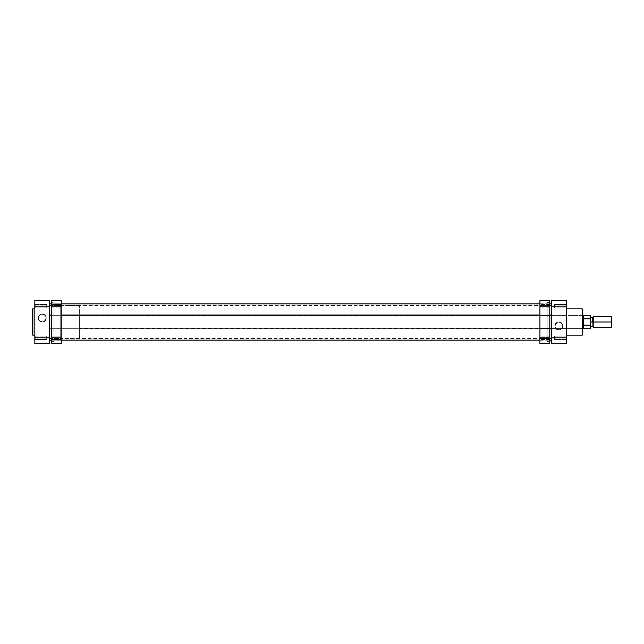 <?xml version="1.0" encoding="UTF-8"?>
<svg xmlns="http://www.w3.org/2000/svg" width="644" height="644" viewBox="0 0 644 644"><rect width="100%" height="100%" fill="white"/><g stroke="black" fill="none" stroke-linecap="round" stroke-linejoin="round"><path stroke-width="0.48" stroke-dasharray="3.22 2.42" d="M35.17 336.176L34.84 339.807L34.84 335.846L34.84 339.807L34.84 335.846L46.706 336.176L46.706 339.477L35.17 339.477L35.17 336.176L46.706 336.176L46.706 339.477L35.17 339.477L35.17 336.176L35.17 339.477L46.706 339.477L46.706 336.176L35.17 336.176L35.17 339.477L46.706 339.477L46.706 336.176L46.706 339.444L46.706 336.176L34.84 335.846L34.84 339.807L34.84 300.571L49.677 300.571L49.677 343.429L34.84 343.429L35.17 336.176M35.17 304.523L34.84 308.154L34.84 304.193L34.84 308.154L34.84 304.193L46.706 304.523L46.706 307.824L35.17 307.824L35.17 304.523L46.706 304.523L46.706 307.824L35.17 307.824L35.17 304.523L35.17 307.824L46.706 307.824L46.706 304.523L35.17 304.523L35.17 307.824L46.706 307.824L46.706 304.523L46.706 307.792L46.706 304.523L34.84 304.193L34.84 308.154L35.17 304.523M42.254 321.815A3.775 3.775 0 0 1 38.479 318.047A3.775 3.775 0 0 1 42.254 314.272L42.254 313.942A4.106 4.106 0 0 0 38.149 318.047A4.106 4.106 0 0 0 42.254 322.145L42.254 321.815A3.775 3.775 0 0 1 38.479 318.047A3.775 3.775 0 0 1 42.254 314.272A3.775 3.775 0 0 0 38.479 318.047A3.775 3.775 0 0 0 42.254 321.815A3.775 3.775 0 0 0 46.03 318.047A3.775 3.775 0 0 0 42.254 314.272A3.775 3.775 0 0 1 46.03 318.047A3.775 3.775 0 0 1 42.254 321.815L40.161 321.179L38.769 319.488L38.551 317.307L39.59 315.375L40.814 314.554L42.995 314.344L44.927 315.375L45.74 316.598L46.03 318.047L45.394 320.14L42.254 322.145L45.161 320.945L46.36 318.047L45.668 315.761L43.824 314.256L41.458 314.022L39.356 315.141L38.229 317.242L38.463 319.617L39.976 321.453L42.254 322.145A4.106 4.106 0 0 0 46.36 318.047A4.106 4.106 0 0 0 42.254 313.942L42.254 314.272A3.775 3.775 0 0 1 46.03 318.047A3.775 3.775 0 0 1 42.254 321.815M34.84 335.122L34.84 308.879L34.84 335.122M49.677 338.486L60.222 338.486L60.222 305.514L49.677 305.514L49.677 338.486L49.677 305.514L60.222 305.514L60.222 338.486L60.222 305.514L60.222 338.486L49.677 338.486L49.677 305.514L49.677 338.486L49.677 305.514L49.677 315.641L551.465 315.641L551.465 305.514L551.465 328.36L49.677 328.36L49.677 322.056L49.677 328.995L551.465 328.995L551.465 340.137L551.465 303.863L551.465 340.137L551.465 303.863L551.465 328.995L49.677 328.995L49.677 303.863L49.677 340.137L49.677 303.952L49.677 337.762L49.677 328.36L551.465 328.36L551.465 305.514L551.465 338.486L551.465 315.641L49.677 315.641L49.677 338.486L551.465 338.486L551.465 305.514L540.92 305.514L540.92 338.486L551.465 338.486L540.92 338.486L540.92 305.514L551.465 305.514L551.465 338.486M32.2 309.539L32.2 334.461M32.2 334.405L32.2 309.595M32.86 335.122L32.86 308.879L32.86 335.122M34.84 343.429L49.677 343.429L49.677 337.826L34.84 337.826L34.84 306.174L49.677 306.174L49.677 337.826L34.84 337.826L34.84 343.429M46.706 304.523L46.706 307.824L46.706 304.523M46.706 336.176L46.706 339.477L46.706 336.176M49.677 306.174L34.84 306.174L34.84 300.571L49.677 300.571L49.677 306.174M549.815 315.005L539.93 315.005L549.815 315.005M61.212 315.005L51.319 315.005L61.212 315.005M565.971 307.824L566.301 304.193L566.301 308.154L566.301 304.193L566.301 308.154L554.436 307.824L554.436 304.523L565.971 304.523L565.971 307.824L554.436 307.824L554.436 304.523L565.971 304.523L565.971 307.824L565.971 304.523L554.436 304.523L554.436 307.824L565.971 307.824L565.971 304.523L554.436 304.523L554.436 307.824L554.436 304.556L554.436 307.824L566.301 308.154L566.301 304.193L566.301 343.429L551.465 343.429L551.465 300.571L566.301 300.571L565.971 307.824M565.971 339.477L566.301 335.846L566.301 339.807L566.301 335.846L566.301 339.807L554.436 339.477L554.436 336.176L565.971 336.176L565.971 339.477L554.436 339.477L554.436 336.176L565.971 336.176L565.971 339.477L565.971 336.176L554.436 336.176L554.436 339.477L565.971 339.477L565.971 336.176L554.436 336.176L554.436 339.477L554.436 336.208L554.436 339.477L566.301 339.807L566.301 335.846L565.971 339.477M582.788 309.595L582.788 328.923L540.92 328.593L540.92 315.407L582.458 315.407L582.458 328.593L582.458 315.407L540.92 315.407L540.92 322L540.92 305.514L540.92 328.593L540.92 315.407L540.92 328.593L582.458 328.593L582.788 334.405M558.887 322.185A3.775 3.775 0 0 1 562.655 325.953A3.775 3.775 0 0 1 558.887 329.728L558.887 330.058A4.106 4.106 0 0 0 562.985 325.953A4.106 4.106 0 0 0 558.887 321.855L558.887 322.185A3.775 3.775 0 0 1 562.655 325.953A3.775 3.775 0 0 1 558.887 329.728A3.775 3.775 0 0 0 562.655 325.953A3.775 3.775 0 0 0 558.887 322.185A3.775 3.775 0 0 0 555.112 325.953A3.775 3.775 0 0 0 558.887 329.728A3.775 3.775 0 0 1 555.112 325.953A3.775 3.775 0 0 1 558.887 322.185L560.98 322.821L562.373 324.512L562.582 326.693L561.552 328.625L560.328 329.446L558.147 329.656L556.215 328.625L555.402 327.402L555.112 325.953L555.748 323.86L558.887 321.855L555.981 323.055L554.782 325.953L555.474 328.239L557.318 329.744L559.684 329.978L561.785 328.859L562.912 326.758L562.679 324.383L561.166 322.547L558.887 321.855A4.106 4.106 0 0 0 554.782 325.953A4.106 4.106 0 0 0 558.887 330.058L558.887 329.728A3.775 3.775 0 0 1 555.112 325.953A3.775 3.775 0 0 1 558.887 322.185M566.301 308.879L566.301 335.122L566.301 308.879M582.788 315.077L582.788 328.923L582.788 315.077M582.128 308.879L582.128 335.122L582.128 308.879M540.92 338.486L540.92 323.618L540.92 338.486M566.301 300.571L551.465 300.571L551.465 306.174L566.301 306.174L566.301 337.826L551.465 337.826L551.465 306.174L566.301 306.174L566.301 300.571M554.436 339.477L554.436 336.176L554.436 339.477M554.436 307.824L554.436 304.523L554.436 307.824M551.465 337.826L566.301 337.826L566.301 343.429L551.465 343.429L551.465 337.826M582.788 309.539L582.788 334.461M611.269 322L611.269 316.727L611.269 322L592.681 322L592.681 317.251L592.681 322L590.701 322L590.701 317.387L590.701 326.613L590.701 322L592.681 322L592.681 317.387L592.681 326.75L592.681 317.387L592.681 326.613L593.205 316.727L593.205 322L611.269 322L611.269 327.273L611.269 322L611.8 322L611.269 322M611.8 317.251L611.8 322L611.8 317.251M583.279 322L79.349 322L582.788 322L79.349 322L79.349 315.407L79.349 322L60.222 322L79.349 322L79.349 305.514L79.349 338.486L79.349 322L60.222 322L60.222 305.514L60.222 338.486L60.222 322L79.349 322L79.349 338.486L79.349 305.514L79.349 328.593L79.349 315.407L79.349 322L583.279 322L583.279 315.407L583.279 322M583.448 315.568L583.448 325.148L583.448 315.568M590.371 325.148L590.371 328.432L590.371 325.148L583.448 325.148L583.448 328.432L583.448 325.148L590.371 325.148L590.701 324.407L590.701 328.102L590.701 315.898L590.701 319.593L590.371 318.852L583.448 318.852L590.371 318.852L590.371 315.568L590.371 318.852M590.685 319.376L590.476 318.885M590.476 325.115L590.701 319.593M590.701 322L590.701 326.613L590.701 322M593.205 327.273L593.205 322L593.205 327.273M611.8 326.75L611.8 322L611.8 326.75M60.222 322L60.222 338.486L60.222 322M79.349 322L79.349 328.593L79.349 322M549.815 337.826L549.815 339.477L549.815 337.826L539.93 337.826L549.815 337.826L549.815 339.477L549.815 337.826L539.93 337.826L539.93 339.477L539.93 337.826L549.815 337.826L549.815 306.174L549.815 307.824L549.815 306.174L539.93 306.174L549.815 306.174L549.815 307.824L549.815 306.174L539.93 306.174L539.93 307.824L539.93 306.174L549.815 306.174L549.815 300.571L549.815 307.824L549.815 304.523L549.815 307.824L549.815 304.523L549.815 306.174L539.93 306.174L539.93 307.824L539.93 300.571L549.815 300.571L539.93 300.571L539.93 339.477L539.93 306.174L549.815 306.174L539.93 306.174L539.93 304.523L539.93 306.174L549.815 306.174L549.815 304.523L549.815 306.174L539.93 306.174L539.93 304.523L539.93 306.174L549.815 306.174L549.815 339.477L549.815 336.176L549.815 339.477L549.815 336.176L549.815 337.826L539.93 337.826L539.93 339.477L539.93 336.176L539.93 339.477L539.93 336.176L539.93 337.826L549.815 337.826L549.815 336.176L549.815 337.826L539.93 337.826L549.815 337.826L549.815 336.176L549.815 343.429L549.815 337.826L539.93 337.826L539.93 336.176L539.93 337.826L539.93 336.176L539.93 337.826L549.815 337.826M547.183 322L547.183 341.368L547.183 322L549.815 322L539.93 322L539.93 340.201L539.93 322L547.183 322L547.183 340.201L547.183 322L539.93 322L547.183 322L547.183 303.799L547.183 322L549.815 322L549.815 341.449L549.815 302.551L549.815 341.449L549.815 322L547.183 322L547.183 302.632L547.183 322M539.93 322L539.93 303.799L539.93 322M539.93 343.429L539.93 337.826L539.93 343.429L549.815 343.429L539.93 343.429M549.815 322L549.815 302.551L549.815 322M51.319 339.477L51.319 336.176L61.212 336.176L61.212 339.477L51.319 339.477L51.319 336.176L61.212 336.176L61.212 339.477L51.319 339.477L51.319 343.429L51.319 336.176L51.319 339.477L51.319 336.176L51.319 339.477L61.212 339.477L61.212 337.826L61.212 343.429L51.319 343.429L61.212 343.429L61.212 336.176L61.212 339.477L61.212 336.176L61.212 339.477L61.212 336.176L51.319 336.176L51.319 339.477L61.212 339.477L61.212 336.176L51.319 336.176L51.319 339.477M51.319 307.824L51.319 304.523L61.212 304.523L61.212 307.824L51.319 307.824L51.319 304.523L61.212 304.523L61.212 307.824L51.319 307.824L51.319 337.826L61.212 337.826L61.212 306.174L61.212 337.826L51.319 337.826L51.319 304.523L51.319 307.824L51.319 304.523L51.319 307.824L61.212 307.824L61.212 304.523L61.212 307.824L61.212 304.523L61.212 307.824L61.212 304.523L51.319 304.523L51.319 307.824L61.212 307.824L61.212 304.523L51.319 304.523L51.319 307.824M53.959 302.632L53.959 341.368L51.319 341.449L51.319 302.551L53.959 302.632L51.319 302.551L51.319 306.174L51.319 300.571L51.319 341.449L51.319 302.551L51.319 341.449L53.959 341.368L53.959 302.632M61.212 303.799L61.212 340.201L53.959 340.201L53.959 303.799L61.212 303.799L53.959 303.799L53.959 340.201L61.212 340.201L61.212 303.799M61.212 300.571L61.212 306.174L51.319 306.174L61.212 306.174L61.212 300.571L51.319 300.571L61.212 300.571M53.959 341.368L53.959 302.728L53.959 341.368M53.959 303.799L53.959 340.201L53.959 303.799M49.677 305.514L551.465 305.514M549.815 340.137L539.93 340.137M61.212 340.137L51.319 340.137M549.815 303.863L539.93 303.863M61.212 303.863L51.319 303.863M583.279 315.407L79.349 315.407M79.349 305.514L60.222 305.514M79.349 338.486L60.222 338.486M583.279 328.593L79.349 328.593M549.815 339.477L539.93 339.477L549.815 339.477M549.815 307.824L539.93 307.824L549.815 307.824M547.183 341.368L549.815 341.449M539.93 340.201L547.183 340.201M539.93 303.799L547.183 303.799M547.183 302.632L549.815 302.551M549.815 304.523L539.93 304.523L549.815 304.523M549.815 336.176L539.93 336.176L549.815 336.176"/><path stroke-width="0.97" d="M32.2 309.539L32.2 334.461A0.66 0.66 0 0 0 32.86 335.122L32.86 308.879A0.66 0.66 0 0 0 32.2 309.539A0.66 0.66 0 0 1 32.86 308.879L32.86 335.122L34.84 335.122L32.86 335.122A0.66 0.66 0 0 1 32.2 334.461M34.84 308.879L32.86 308.879L34.84 308.879M34.84 300.571L34.84 343.429L49.677 343.429L49.677 300.571L34.84 300.571L34.84 306.174L49.677 306.174L49.677 337.826L34.84 337.826L34.84 306.174L49.677 306.174L49.677 300.571L34.84 300.571M32.2 309.595L32.2 334.405M49.677 343.429L34.84 343.429L34.84 337.826L49.677 337.826L49.677 343.429M551.465 315.005L549.815 315.005L551.465 315.005M539.93 315.005L61.212 315.005L539.93 315.005M51.319 315.005L49.677 315.005L51.319 315.005M582.788 334.461L582.788 309.539A0.66 0.66 0 0 0 582.128 308.879L582.128 335.122A0.66 0.66 0 0 0 582.788 334.461A0.66 0.66 0 0 1 582.128 335.122L582.128 308.879L566.301 308.879L582.128 308.879A0.66 0.66 0 0 1 582.788 309.539M566.301 335.122L582.128 335.122L566.301 335.122M566.301 343.429L566.301 300.571L551.465 300.571L551.465 343.429L566.301 343.429L566.301 337.826L551.465 337.826L551.465 306.174L566.301 306.174L566.301 337.826L551.465 337.826L551.465 343.429L566.301 343.429M582.788 334.405L582.788 309.595M551.465 300.571L566.301 300.571L566.301 306.174L551.465 306.174L551.465 300.571M611.269 322L611.8 322L611.8 317.251L611.8 326.75L611.8 322L611.269 322L611.269 316.727L611.269 322L593.205 322L593.205 316.727L593.205 322L611.269 322L611.269 327.273L611.269 322M592.681 322L593.205 322L593.205 327.273L593.205 322L590.701 322L592.681 322L592.681 317.251L592.681 322M590.548 318.965L590.371 315.568L590.371 318.852L583.448 318.852L583.448 322L582.788 322L583.279 322L583.279 315.407L583.279 322L583.448 315.568L583.448 318.852L590.371 318.852L590.701 319.593L590.701 328.102L590.701 324.407L590.371 325.148L583.448 325.148L583.448 328.432L583.448 322L583.448 325.148L590.476 325.115L590.371 328.432L590.371 325.148M590.701 319.593L590.476 325.115M590.701 320.237L590.701 319.432M590.701 324.568L590.701 323.763M583.279 322L583.279 328.593L583.279 322M539.93 300.571L539.93 343.429L549.815 343.429L549.815 337.826L549.815 343.429L539.93 343.429L539.93 306.174L549.815 306.174L549.815 337.826L539.93 337.826L549.815 337.826L549.815 300.571L549.815 306.174L539.93 306.174L539.93 300.571L549.815 300.571L539.93 300.571M61.212 343.429L61.212 300.571L51.319 300.571L51.319 306.174L51.319 300.571L61.212 300.571L61.212 337.826L51.319 337.826L51.319 306.174L61.212 306.174L51.319 306.174L51.319 343.429L51.319 337.826L61.212 337.826L61.212 343.429L51.319 343.429L61.212 343.429M551.465 340.137L549.815 340.137M539.93 340.137L61.212 340.137M51.319 340.137L49.677 340.137M551.465 303.863L549.815 303.863M539.93 303.863L61.212 303.863M51.319 303.863L49.677 303.863M592.681 317.251L593.205 316.727L611.269 316.727L611.8 317.251M590.701 315.898L582.788 315.407M592.681 317.387L590.701 317.387M592.681 326.613L590.701 326.613M611.8 326.75L611.269 327.273L593.205 327.273L592.681 326.75M582.788 328.593L590.701 328.102"/></g></svg>
